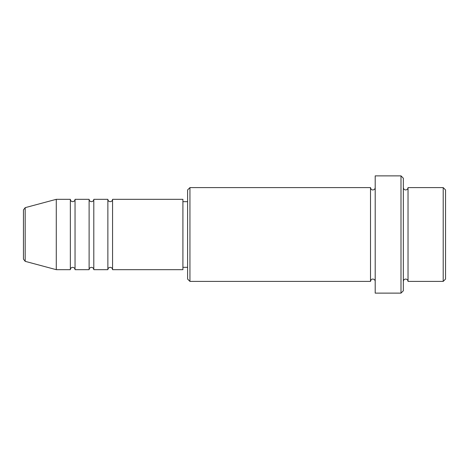 <?xml version="1.0" encoding="UTF-8"?>
<svg xmlns="http://www.w3.org/2000/svg" width="469" height="469" viewBox="0 0 469 469"><rect width="100%" height="100%" fill="white"/><g stroke="black" fill="none" stroke-linecap="round" stroke-linejoin="round"><path stroke-width="0.7" d="M23.45 259.081L23.45 209.919L25.185 207.656L25.185 261.344L23.45 259.081M112.56 199.325L112.56 269.675L182.91 269.675L182.91 199.325L112.56 199.325C112.419 200.75 111.64 201.529 110.215 201.67C108.79 201.529 108.011 200.75 107.87 199.325L107.87 269.675L93.8 269.675L93.8 199.325L107.87 199.325M89.11 199.325L89.11 269.675L75.04 269.675L75.04 199.325L89.11 199.325C89.251 200.75 90.03 201.529 91.455 201.67C92.88 201.529 93.659 200.75 93.8 199.325M70.35 199.325L70.35 269.675L56.28 269.675L56.28 199.325L70.35 199.325C70.491 200.75 71.27 201.529 72.695 201.67C74.12 201.529 74.899 200.75 75.04 199.325M443.205 187.6L445.55 189.945L445.55 279.055L443.205 281.4L443.205 187.6L408.03 187.6L408.03 281.4L443.205 281.4M189.945 281.4L187.6 279.055L187.6 189.945L189.945 187.6L189.945 281.4L370.51 281.4L370.51 187.6C370.897 189.247 371.677 190.027 372.855 189.945C374.28 189.804 375.059 189.025 375.2 187.6M400.995 175.875L403.34 178.22L403.34 290.78L400.995 293.125L400.995 175.875L375.2 175.875L375.2 293.125L400.995 293.125M403.34 187.6C403.481 189.025 404.26 189.804 405.685 189.945C407.11 189.804 407.889 189.025 408.03 187.6M182.91 267.33L187.6 267.33M25.185 261.344L56.28 269.675M25.185 207.656L56.28 199.325M189.945 187.6L370.51 187.6M182.91 201.67L187.6 201.67M370.51 281.4C370.897 279.753 371.677 278.973 372.855 279.055C374.28 279.196 375.059 279.975 375.2 281.4M408.03 281.4C407.889 279.975 407.11 279.196 405.685 279.055C404.26 279.196 403.481 279.975 403.34 281.4M75.04 269.675C74.899 268.25 74.12 267.471 72.695 267.33C71.27 267.471 70.491 268.25 70.35 269.675M93.8 269.675C93.659 268.25 92.88 267.471 91.455 267.33C90.03 267.471 89.251 268.25 89.11 269.675M112.56 269.675C112.419 268.25 111.64 267.471 110.215 267.33C108.79 267.471 108.011 268.25 107.87 269.675"/></g></svg>
